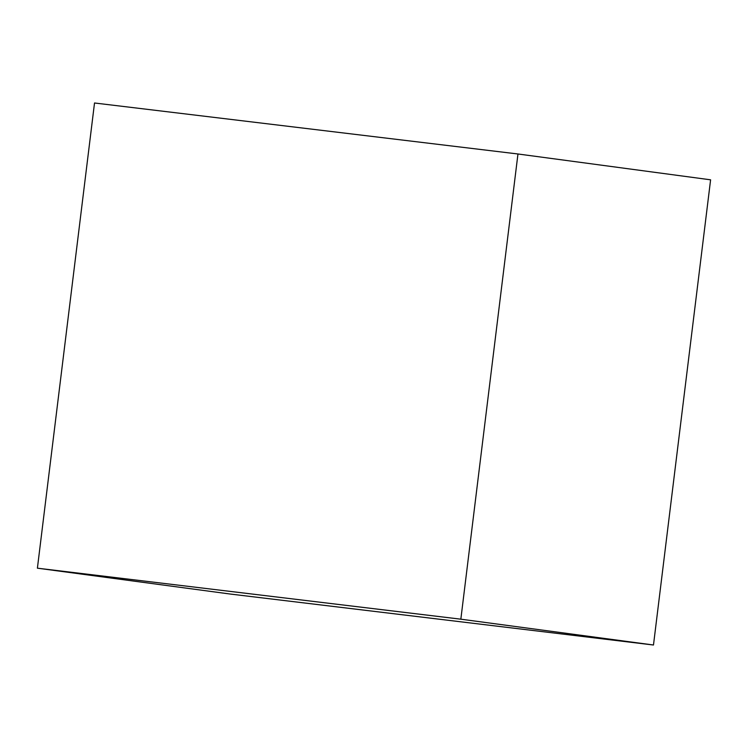 <?xml version="1.0" encoding="UTF-8"?>
<svg xmlns="http://www.w3.org/2000/svg" width="748" height="748" viewBox="0 0 748 748"><rect width="100%" height="100%" fill="white"/><g stroke="black" fill="none" stroke-linecap="round" stroke-linejoin="round"><path stroke-width="1.12" d="M37.4 568.181L230.038 594.015L653.481 645.01L710.6 179.819L517.962 153.985L94.519 102.99L37.4 568.181L460.843 619.185L653.481 645.01M460.843 619.185L517.962 153.985"/></g></svg>
